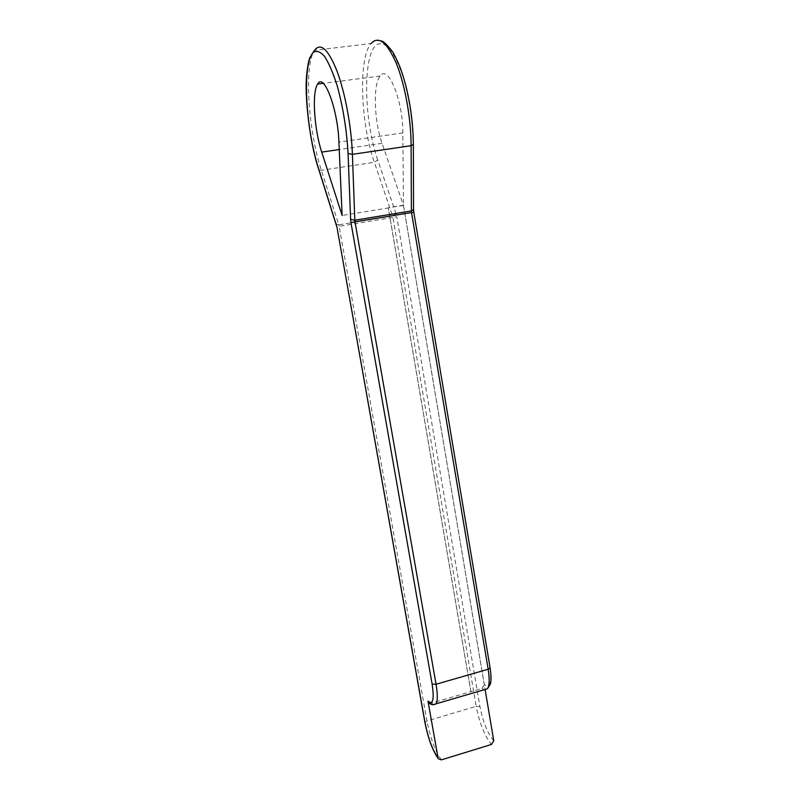 <?xml version="1.0" encoding="UTF-8"?>
<svg xmlns="http://www.w3.org/2000/svg" width="800" height="800" viewBox="0 0 800 800"><rect width="100%" height="100%" fill="white"/><g stroke="black" fill="none" stroke-linecap="round" stroke-linejoin="round"><path stroke-width="0.6" stroke-dasharray="4 3" d="M413.79 212.25L489.89 667.49C491.88 682.74 490.04 688.5 484.36 684.76L403.46 205.2L402.84 132.93C403.06 100.59 388.05 63.95 380.15 76.03C372.82 84.28 374.14 121.32 382.06 143.32L403.47 205.5L485.19 689.99M403.46 205.2L388.3 207.66L470.92 691.66L431.36 703.15L429.16 702.88M403.47 205.5L388.3 207.66M470.86 691.61L388.31 207.97L342.12 215.47M484.36 684.76L482.06 688.4L470.92 691.66M493.77 740.82C487.6 733.39 482.99 721.97 479.93 706.55L396.76 216.71L392.92 217.43L476.19 706.36L426.94 720.97L339.14 226.31L392.92 217.43L392.56 215.96L338.78 224.81L321.35 170.26C308.34 131.07 303.84 65.44 314.52 50.3L371.03 43.52C358.01 58.74 360.7 123.74 374.36 162.29L321.35 170.26L318.74 169.43M396.03 213.76L377.73 160.04L374.36 162.29L392.56 215.96L396.03 213.76L396.76 216.71M377.73 160.04C364.05 120.87 362.36 56.39 376.36 44.8C380.41 42.59 384.86 43.87 389.7 48.64C394.58 55.45 399.14 65.15 403.37 77.72C409.37 99.1 412.63 121.18 413.16 143.96L413.55 209.49M413.64 212.3L413.35 209.07M402.84 132.93L338.92 142.12M382.06 143.32L339.25 149.55M441.37 759.87C435.22 751.23 430.41 738.26 426.94 720.97L424.94 722.56M479.93 706.55L476.19 706.36C479.58 723.45 484.68 736.15 491.49 744.45M433.24 704.66L431.36 703.15M482.06 688.4L484.11 689.75M336.16 224.1L338.78 224.81L339.14 226.31L336.77 226.63M380.15 76.03L323.22 83.35M381.02 40.98C377.44 40.08 374.11 40.93 371.03 43.52"/><path stroke-width="1.2" d="M485.19 689.99L493.77 740.82L491.49 744.45L441.37 759.87L438.35 758.78C432.61 750.62 428.14 738.54 424.94 722.56L425.08 722.83C428.22 738.46 432.55 750.16 438.05 757.92L438.35 758.78M338.92 142.12L342.12 215.47L321.73 152.11C314.24 129.7 311.75 92.24 317.64 84.07C323.86 72.01 337.92 109.42 338.92 142.12M429.16 702.88L428 701.12L438.05 757.92M428 701.12C432.99 705.24 434.37 699.56 432.13 684.08L350.97 222.62L354.99 221.86L436.05 684.25L488.16 669.25L411.53 212.56L354.99 221.86L354.81 220.22L411.39 210.93L411.12 145.69L352.41 154.34L354.81 220.22L350.61 219.35L350.97 222.62M350.61 219.35L348.06 153.53C346.78 130.48 343.2 108.06 337.34 86.28C333.29 73.47 329.08 63.56 324.69 56.56C320.43 51.63 316.62 50.24 313.28 52.39C301.88 63.85 305.71 129.01 318.69 168.89L336.86 226.6L425.08 722.83M318.69 168.89L318.7 169.32C309.36 142.03 304.55 94.57 306.6 75.51C307.91 62.62 308.98 60.37 309.9 57.56L314.52 50.3C320.74 42.25 328.28 49.28 337.13 71.4C345.24 93.18 351.44 127 352.41 154.34L348.06 153.53M413.55 209.49L413.36 144.49L411.12 145.69C411.03 118.62 405.13 85.29 396.54 63.92C387.09 42.22 378.59 35.42 371.03 43.52M339.25 149.55L321.73 152.11M432.13 684.08L436.05 684.25C437.71 694.2 437.71 700.72 436.06 703.82L433.24 704.66M484.11 689.75L487.43 688.78C489.47 685.61 489.71 679.1 488.16 669.25L490.1 667.82C491.76 679.44 490.74 682.57 490.4 684.02L487.43 688.78L436.06 703.82C433.01 705.41 430.44 704.82 428.35 702.06M413.79 212.25L413.55 209.65L411.39 210.93L411.53 212.56L413.79 212.25L490.1 667.82M381.02 40.98C383.05 40.73 387.06 44.55 393.06 52.46C400.67 66.69 402.16 72.97 405.47 84.31C410.54 104.23 413.17 124.29 413.36 144.49L413.36 144.34M424.94 722.56L336.86 226.6M336.16 224.1L336.13 223.6M336.77 226.63L318.74 169.43M323.22 83.35L317.64 84.07"/></g></svg>
